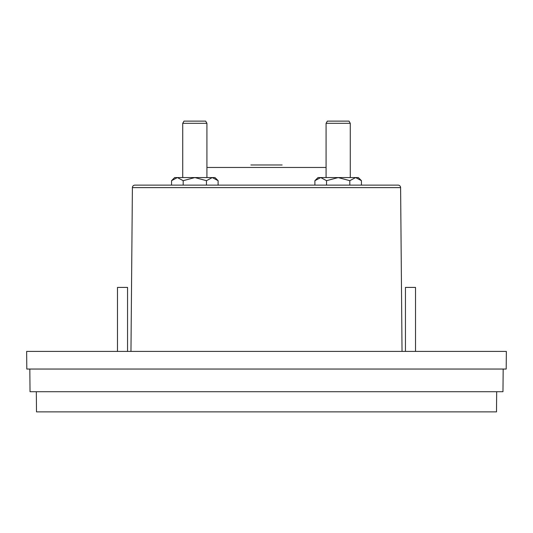<?xml version="1.0" encoding="UTF-8"?>
<svg xmlns="http://www.w3.org/2000/svg" width="533" height="533" viewBox="0 0 533 533"><rect width="100%" height="100%" fill="white"/><g stroke="black" fill="none" stroke-linecap="round" stroke-linejoin="round"><path stroke-width="0.8" d="M365.885 185.124L398.084 185.124A2.518 2.518 0 0 1 400.603 187.623L132.397 187.623A2.518 2.518 0 0 1 134.916 185.124L365.885 185.124L361.447 185.124L361.447 180.68L358.329 177.562L355.631 177.562L361.447 180.68M398.084 185.124L134.916 185.124M250.876 164.97L282.124 164.97M132.397 187.623L130.965 351.407M400.603 187.623L402.035 351.407M127.554 351.407L127.554 287.414L117.473 287.414L117.473 351.407M415.527 351.407L415.527 287.414L405.446 287.414L405.446 351.407M314.896 180.68L320.719 177.562L318.014 177.562L314.896 180.68L314.896 185.124L310.459 185.124M222.541 185.124L218.104 185.124L218.104 180.68L214.986 177.562L212.281 177.562L218.104 180.68M171.553 180.68L177.369 177.562L174.671 177.562L171.553 180.68L171.553 185.124L167.115 185.124M350.268 177.562L350.268 123.31L326.083 123.31L326.083 177.562M206.917 177.562L206.917 123.31L182.732 123.31L182.732 177.562M350.268 123.31L349.008 121.131L327.342 121.131L326.083 123.31M206.917 123.31L205.658 121.131L183.992 121.131L182.732 123.31M26.65 351.407L506.35 351.407L506.197 369.043L26.803 369.043L26.65 351.407M503.172 369.043L502.972 391.715L30.028 391.715L29.828 369.043M36.324 391.715L36.497 411.869L496.503 411.869L496.676 391.715M326.536 180.68L338.175 177.562L320.719 177.562L326.536 180.68L326.536 185.124M349.808 180.68L355.631 177.562L338.175 177.562L349.808 180.68L349.808 185.124M183.192 180.68L194.825 177.562L177.369 177.562L183.192 180.68L183.192 185.124M206.464 180.68L212.281 177.562L194.825 177.562L206.464 180.68L206.464 185.124M326.083 167.462L206.917 167.462"/></g></svg>
